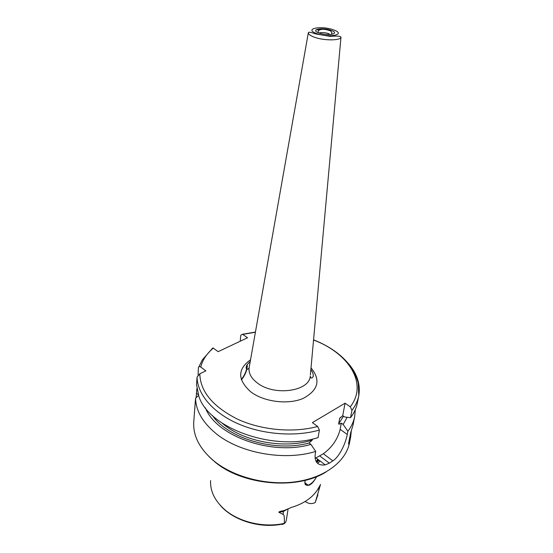 <?xml version="1.0" encoding="UTF-8"?>
<svg xmlns="http://www.w3.org/2000/svg" width="553" height="553" viewBox="0 0 553 553"><rect width="100%" height="100%" fill="white"/><g stroke="black" fill="none" stroke-linecap="round" stroke-linejoin="round"><path stroke-width="0.83" d="M316.724 476.568L316.634 476.748C312.245 484.539 308.408 487.048 305.138 484.283L308.097 485.209C311.346 483.979 314.194 481.158 316.634 476.748M305.138 484.283L304.807 482.617L305.242 480.287M287.726 508.96L283.413 511.49L278.809 512.251C278.995 511.656 280.606 511.138 283.648 510.689L291.811 507.301C303.362 503.762 311.83 498.094 317.208 490.276L320.332 484.933M317.892 494.907L315.3 502.255L320.533 484.449M320.235 461.105L317.54 463.283M220.101 505.131C232.848 520.311 259.772 528.737 282.078 524.133C281.65 524.679 282.376 524.507 284.242 523.615L284.325 523.366C284.56 517.138 284.111 514.131 282.977 514.338L283.648 510.689M278.809 512.251L282.977 514.338M305.228 501.44L305.553 501.702C308.802 503.894 312.016 504.17 315.196 502.539L315.21 502.504M284.353 523.567L285.452 522.509L286.267 520.615L288.12 508.774M355.303 409.655L354.687 416.52L352.918 425.527L350.74 432.494L348.466 444.052L350.65 437.036L349.531 442.711C345.964 461.361 325.109 477.592 295.986 481.746C266.899 485.914 233.02 477.018 213.195 460.386C199.398 448.386 192.921 435.564 193.75 421.925L195.562 398.229C195.886 410.665 202.571 422.333 215.608 433.22C239.311 453.052 284.207 461.32 315.722 451.428L315.162 454.697C314.671 462.37 318.023 465.764 325.233 464.893L315.984 457.891L323.353 453.743C331.98 447.46 337.579 439.331 340.157 429.349L347.263 434.444L347.885 431.236L343.171 424.476L347.16 417.28M194.393 412.787L194.898 407.526M196.115 397.711L196.868 388.683M354.687 416.52C353.671 421.69 351.404 426.598 347.885 431.236M347.263 434.444C345.805 442.566 340.102 456.08 332.871 460.87L329.339 463.165L325.233 464.893M350.65 437.036L351.279 431.167M198.568 395.457L195.562 398.229M205.419 407.844C215.864 435.895 271.551 456.038 310.91 444.391L315.722 451.428M198.092 375.107L198.389 367.413L199.073 366.452L200.732 367.012C202.633 359.851 206.815 353.561 213.285 348.141L218.145 351.667L247.557 337.759L242.463 334.247L255.438 332.07M213.285 348.141L212.864 347.899L202.391 359.796L199.073 366.452M348.535 363.694C357.259 373.897 360.667 384.605 358.766 395.817L357.328 403.116C356.409 407.796 354.432 412.262 351.39 416.52L350.519 417.681L351.95 410.291L350.277 406.801L345.065 403.192L312.39 422.63L317.643 426.46L319.378 430.075C294.749 437.112 262.157 434.527 237.299 423.425C212.435 412.296 197.373 393.978 197.055 377.139L196.529 384.577L198.824 396.162C208.377 428.043 273.617 451.884 318.086 437.617L319.378 430.075M197.055 377.139L199.827 373.793L205.847 370.869L200.732 367.012M240.196 341.242L240.811 335.194L242.463 334.247M350.519 417.681L344.595 416.962L342.729 415.649L339.66 418.407L338.636 423.923C338.664 424.414 339.563 424.158 341.319 423.156L343.171 424.476M310.91 444.391L309.044 442.988L312.265 440.098L312.438 439.061M315.044 458.167L315.984 457.891M345.065 403.192L342.729 415.649M341.319 423.156L340.157 429.349M315.383 458.078L315.086 458.506M284.325 523.366C263.919 528.087 238.682 522.08 224.318 509.265C214.647 500.506 210.071 490.946 210.589 480.585M319.268 487.421L318.023 489.115M305.643 501.177L305.553 501.702M318.742 490.331L319.337 487.304M319.226 460.345L316.648 462.322M319.033 460.2L316.496 462.114M318.314 459.654L316.005 461.313M318.936 460.124L316.344 461.886M350.277 406.801C368.443 383.72 348.611 353.084 313.544 340.005M255.403 332.249L242.712 334.392M199.827 373.793C200.248 391.545 212.843 406.676 237.596 419.202C261.576 430.262 293.422 433.11 317.643 426.46M250.537 359.796C237.285 369.21 237.437 379.946 250.986 392.015C264.189 401.969 288.224 404.914 303.148 398.423C318.355 390.218 320.982 380.035 311.014 367.869M340.593 417.239L339.66 418.407M313.558 339.825C331.918 347.146 345.113 357.321 353.139 370.344C356.256 376.697 357.971 381.169 358.282 383.747L358.766 395.817C357.77 400.904 355.496 405.729 351.95 410.291M198.306 394.69L196.543 393.314M309.072 443.008C275.283 452.458 228.147 438.598 212.317 415.414M222.292 423.252C242.947 441.522 283.966 449.306 312.265 440.098M338.636 423.923L343.489 416.188M323.353 453.743L332.871 460.87M329.339 463.165L319.814 455.99M241.315 379.531C244.675 375.176 246.59 370.821 247.053 366.459M241.391 379.773C245.345 374.644 247.219 369.722 247.025 365.008M249.299 366.777L249.085 367.994C248.567 373.406 251.359 378.425 257.456 383.056C274.253 396.349 309.466 391.379 310.268 376.158C310.959 378.618 311.961 378.674 313.268 376.317C313.427 374.201 312.625 371.955 310.862 369.57M310.378 374.927L340.987 37.092C340.869 40.874 322.758 40.756 313.44 36.844C310.039 35.461 308.339 34.092 308.339 32.738L249.085 367.994C247.239 370.061 246.258 369.846 246.147 367.358C246.548 366.397 245.546 365.948 250.239 361.482M333.943 30.042C346.883 34.673 328.233 38.268 316.081 33.318C303.431 28.556 322.212 25.286 333.943 30.042M316.143 29.772L319.233 29.731M331.447 30.498C323.007 27.076 309.576 29.447 318.659 32.841C327.314 36.367 340.683 33.83 331.447 30.498M329.09 33.774C325.503 32.599 322.254 32.309 319.351 32.904M331.033 35.765L329.871 36.353M317.139 460.525L317.408 458.969M308.097 485.209L304.807 482.617M305.609 484.898L305.678 484.483M318.369 459.695L316.019 461.34M325.765 472.151C296.65 490.317 241.599 485.175 214.343 461.465M213.188 460.497L208.958 456.571M241.426 379.876C245.518 374.609 247.461 369.535 247.253 364.641M308.339 32.738C308.567 31.798 310.814 32.157 315.079 33.809L330.03 36.36C336.839 35.855 340.496 36.104 340.987 37.092M318.286 32.689L318.21 30.899C320.574 28.756 324.701 28.763 330.59 30.913L331.945 32.731L331.399 34.438"/></g></svg>
